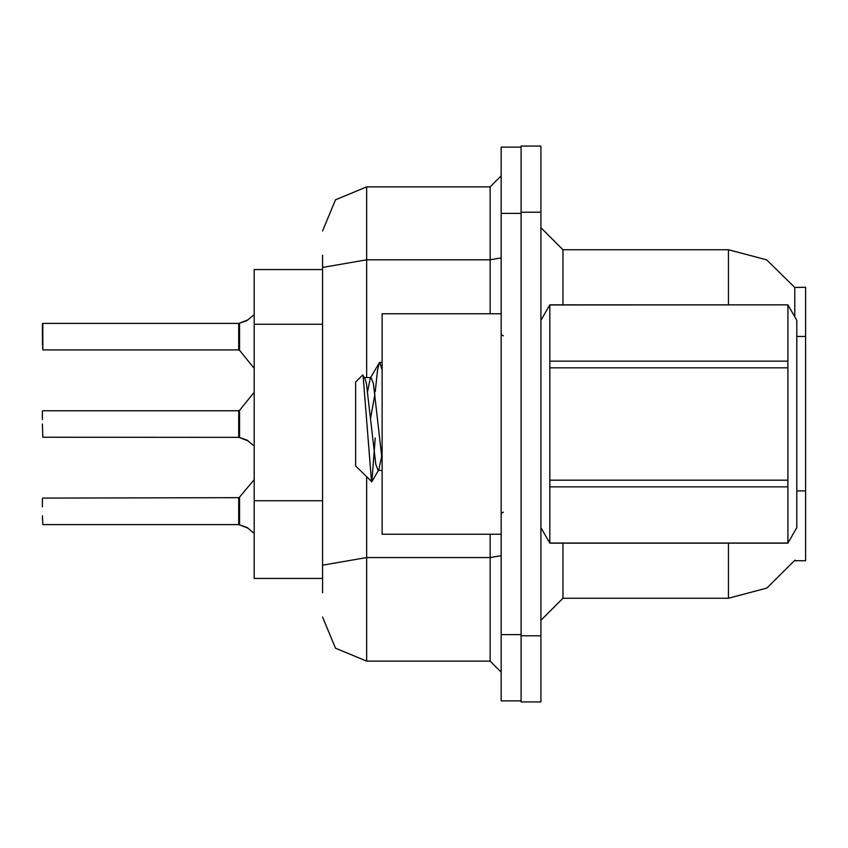 <?xml version="1.0" encoding="UTF-8"?>
<svg xmlns="http://www.w3.org/2000/svg" width="848" height="848" viewBox="0 0 848 848"><rect width="100%" height="100%" fill="white"/><g stroke="black" fill="none" stroke-linecap="round" stroke-linejoin="round"><path stroke-width="1.27" d="M728.4 543.112L728.4 598.253L766.772 588.046L795 560.104L794.608 560.761L805.6 560.761L805.6 287.239L794.767 287.514L766.581 259.848L728.4 249.747L562.966 249.747L562.966 304.888M322.537 578.4L254.156 578.4L254.156 269.6L322.537 269.6M521.054 635.756L521.054 701.932L540.907 701.932L540.907 635.756L521.054 635.756M540.907 212.244L540.907 146.068L521.054 146.068L521.054 212.244L540.907 212.244L540.907 635.756M322.537 592.741L322.537 255.259M501.2 634.654L501.2 700.83L521.054 700.83L521.054 147.17L501.2 147.17L501.2 634.654L521.054 634.654M322.537 572.888L322.537 515.075M42.4 498.56L42.4 506.934M42.4 515.754L42.845 524.573L238.712 524.573L238.712 498.115L238.733 524.562L247.203 527.573L254.156 533.434M42.4 411.206L42.4 419.59M238.712 424L238.733 437.208L238.712 410.761L239.571 410.358L239.581 437.483L247.203 440.218L254.156 446.09M239.412 437.377L42.845 437.218L42.4 424M42.4 341.066L42.845 323.427L42.845 349.885L42.4 341.066M238.733 323.438L239.581 323.173L238.712 323.438L238.712 349.885L238.712 323.427L42.845 323.427M42.4 336.656L42.4 323.872M501.2 313.707L382.088 313.707L382.088 534.293L501.2 534.293M540.907 320.332L549.822 304.888L787.866 304.888L796.781 320.332L796.781 527.668L787.866 543.112L787.866 486.9L549.822 486.9L549.822 543.112L787.866 543.112M787.866 304.888L549.822 304.951L549.822 486.9M549.822 361.1L787.866 361.1L787.866 367.852L549.822 367.852M549.822 480.148L787.866 480.148L787.866 486.9M382.088 470.47L378.081 470.47L375.749 464.238L366.41 383.762L364.863 378.197L362.605 374.996L355.619 381.982L355.619 466.018L371.89 481.738L375.293 437.992M562.966 543.112L562.966 598.253L540.907 620.312M728.4 304.888L728.4 249.747L766.581 259.848L794.767 287.514L794.799 316.898M366.654 477.053L366.654 661.122L335.458 648.201L322.537 617.005M366.654 661.122L490.176 661.122L490.176 534.293M322.537 230.995L335.458 199.799L366.654 186.878L366.654 259.785L490.176 259.785L490.176 186.878L501.2 175.854M42.845 498.115L239.571 497.702L239.581 524.827L248.21 528.315M254.156 314.566L246.832 320.639L239.581 323.173L239.571 350.298L238.712 349.885L238.712 336.656M239.412 524.732L238.733 524.562M238.733 437.208L248.21 440.96M382.088 460.135L373.406 383.762L371.074 377.53L370.29 378.197L367.576 391.447M382.088 370.078L379.83 362.372L379.226 362.88L377.498 370.629L375.261 391.787M381.579 456.553L378.865 469.803M503.405 335.766L501.857 335.14L501.2 333.561M503.405 512.234L501.857 512.86L501.2 514.439M728.4 598.253L562.966 598.253M562.966 249.747L540.907 227.688L562.966 249.747M366.654 186.878L490.176 186.878M501.2 672.146L490.176 661.122M254.156 479.692L238.712 498.115L238.712 511.344M247.203 320.427L239.581 323.173L248.21 319.685M787.866 361.1L787.866 304.951M787.866 480.148L787.866 367.852M540.907 527.668L549.822 543.112M379.83 362.372L382.088 362.372M363.082 375.155L371.488 481.887M374.922 394.055L370.555 418.223M549.822 543.049L787.866 543.049M364.863 378.197L364.068 377.53M246.196 527.117L247.203 527.573M246.196 439.773L247.203 440.229M805.6 490.865L796.781 490.865M805.6 336.455L796.781 336.455M322.537 324.275L254.156 324.275M322.537 500.744L254.156 500.744M541.342 319.579L540.907 318.827M501.2 555.652L490.176 557.571L366.654 557.571L322.537 565.234M501.2 213.346L521.054 213.346M322.537 267.449L366.654 259.785L366.654 377.53M490.176 313.707L490.176 259.785L501.2 257.877M42.845 410.761L238.712 410.761M239.571 410.358L254.156 392.338M42.845 349.885L238.712 349.885M239.571 350.298L254.156 368.308M364.47 377.53L371.074 377.53M370.29 378.197L379.226 362.88M378.473 470.47L371.89 481.738"/></g></svg>
